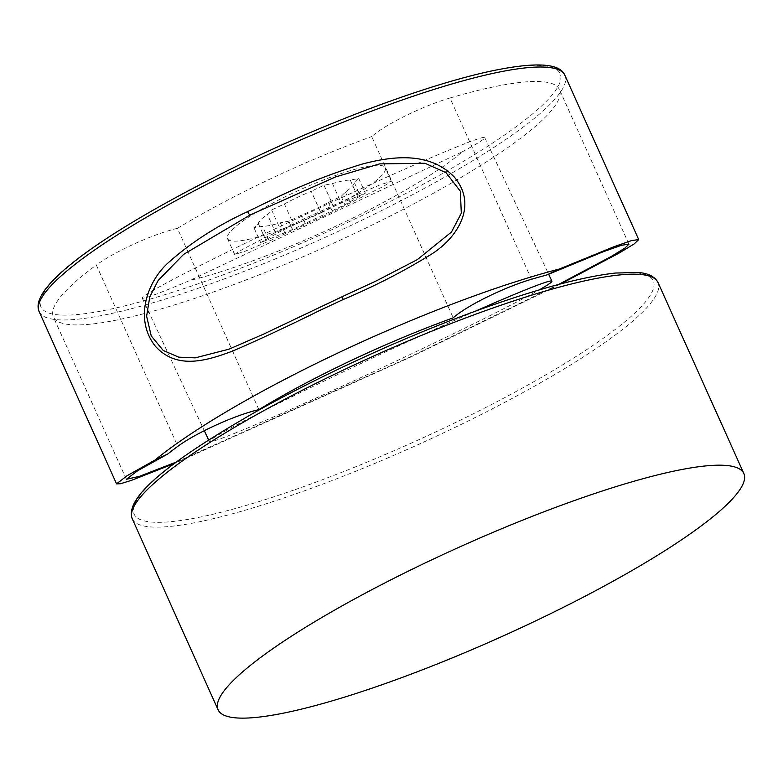 <?xml version="1.0" encoding="UTF-8"?>
<svg xmlns="http://www.w3.org/2000/svg" width="783" height="783" viewBox="0 0 783 783"><rect width="100%" height="100%" fill="white"/><g stroke="black" fill="none" stroke-linecap="round" stroke-linejoin="round"><path stroke-width="0.59" stroke-dasharray="3.92 2.94" d="M462.342 151.765A189.104 6.401 154.9 0 0 484.765 137.681A189.104 6.401 154.9 0 0 292.274 220.728A189.104 6.401 154.9 0 0 142.193 297.971A189.104 6.401 154.9 0 0 189.995 280.422L462.342 151.765C440.545 170.988 390.472 200.585 339.196 224.584C288.32 248.847 227.657 271.544 189.995 280.422M475.027 311.331A189.104 6.401 154.9 0 0 359.417 364.232A189.104 6.401 154.9 0 0 209.335 441.475A189.104 6.401 154.9 0 0 401.826 358.438A189.104 6.401 154.9 0 0 539.105 289.964M263.548 334.145L342.054 296.767M531.461 279.277L449.99 98.002A57.639 9.905 155.8 0 0 410.351 113.476A57.639 9.905 155.8 0 0 371.729 136.565L453.2 317.849M258.899 409.636L177.428 228.352A216.157 37.134 -24.2 0 1 269.655 179.248A216.157 37.134 -24.2 0 1 371.729 136.565M560.912 283.857L410.272 357.273L174.452 463.477M322.782 216.558L383.817 186.197L391.324 181.255L380.303 184.778L354.787 195.613L303.207 219.23L261.033 239.725L242.172 249.581L234.665 254.534L245.686 251.01L271.212 240.175L322.782 216.558M321.089 212.78A86.463 14.848 155.8 0 0 385.256 167.758A86.463 14.848 155.8 0 0 291.697 193.626A86.463 14.848 155.8 0 0 227.53 238.649A86.463 14.848 155.8 0 0 321.089 212.78M449.99 98.002A277.397 47.646 -24.2 0 1 559.414 89.487A277.397 47.646 -24.2 0 1 325.924 246.665A277.397 47.646 -24.2 0 1 53.371 316.909A277.397 47.646 -24.2 0 1 96.319 265.065L177.79 446.349M558.543 284.483L409.049 357.44L176.459 461.98M177.428 228.352A57.639 9.905 155.8 0 0 96.319 265.065M320.697 212.34L333.46 206.311L365.348 193.166L344.882 204.745L292.529 229.478L260.641 242.622L281.107 231.044L320.697 212.34L311.233 191.277A52.598 9.034 155.8 0 0 297.452 197.375A52.598 9.034 155.8 0 0 284.405 203.952L271.642 209.981L267.355 214.356A52.598 9.034 155.8 0 0 258.331 223.556L254.044 227.931L262.511 226.277A52.598 9.034 155.8 0 0 280.324 222.803L288.79 221.158L301.553 215.129A52.598 9.034 155.8 0 0 328.38 202.454L341.143 196.425L345.43 192.05A52.598 9.034 155.8 0 0 354.454 182.85L358.741 178.475L350.275 180.119A52.598 9.034 155.8 0 0 332.462 183.594L323.996 185.248L311.233 191.277M276.125 233.863L267.355 214.356M271.642 209.981L281.107 231.044M284.405 203.952L293.87 225.015M323.996 185.248L333.46 206.311M332.462 183.594L341.231 203.11M357.577 196.367L350.275 180.119M358.741 178.475L365.348 193.166M354.454 182.85L360.356 195.985M341.143 196.425L344.882 204.745M328.38 202.454L332.119 210.774M349.874 201.926L345.43 192.05M305.292 223.449L301.553 215.129M288.79 221.158L292.529 229.478M280.324 222.803L284.758 232.678M254.044 227.931L260.641 242.622M258.331 223.556L265.633 239.804M268.412 239.422L262.511 226.277M132.258 518.806A288.203 49.505 155.8 0 0 294.447 494.337A288.203 49.505 155.8 0 0 658.014 282.526M294.251 489.933A284.601 48.889 -24.2 0 1 153.047 481.359A284.601 48.889 -24.2 0 1 493.114 304.93A284.601 48.889 -24.2 0 1 634.318 313.503A284.601 48.889 -24.2 0 1 294.251 489.933M252.195 158.714A284.601 48.889 -24.2 0 1 556.4 69.403A284.601 48.889 -24.2 0 1 348.944 221.785A284.601 48.889 -24.2 0 1 44.739 311.105A284.601 48.889 -24.2 0 1 252.195 158.714M39.15 311.634A288.203 49.505 155.8 0 0 351.019 225.426A288.203 49.505 155.8 0 0 564.905 75.344M484.765 137.681L548.629 274.187M391.324 181.255L385.256 167.758M234.665 254.534L227.53 238.649M628.935 244.179L559.414 89.487M126.347 479.284L53.371 316.909M263.783 334.038L374.861 281.567M142.193 297.971L204.285 430.689M208.63 439.968L209.335 441.475"/><path stroke-width="1.17" d="M581.661 497.988A288.203 49.505 155.8 0 0 218.095 709.799A288.203 49.505 155.8 0 0 380.284 685.331A288.203 49.505 155.8 0 0 743.85 473.519A288.203 49.505 155.8 0 0 581.661 497.988M539.105 289.964A189.104 6.401 154.9 0 0 551.907 281.185A189.104 6.401 154.9 0 0 475.027 311.331M376.124 280.97L342.044 296.757L376.124 280.97L417.29 259.653L451.448 232.052L461.314 213.25L460.326 191.199L446.036 172.691L424.973 163.285L379.667 163.882L335.388 176.987L249.983 215.061L183.653 254.348L158.156 280.48L149.759 296.953L146.617 316.175L151.236 335.936L163.236 350.471L178.72 357.156L195.231 357.86L229.028 349.169L263.538 334.155L342.044 296.757L343.228 299.498L319.924 310.371C289.808 325.307 260.935 338.785 233.295 350.813C206.34 361.002 176.625 369.968 155.2 346.057C133.237 317.967 148.33 279.727 169.275 261.865C191.522 242.172 217.654 225.416 247.673 211.606L270.546 200.497C300.633 185.62 331.258 173.464 362.402 164.029C392.753 156.023 429.515 151.52 454.228 176.968C479.147 206.389 455.647 239.539 430.503 254.759C403.411 271.456 374.323 286.372 343.228 299.498M176.459 461.98L139.335 476.377L126.347 479.284L137.779 470.661L167.611 454.101A277.397 47.646 155.8 0 1 177.79 446.349A57.639 9.905 -24.2 0 1 258.899 409.636A216.157 37.134 -24.2 0 1 351.127 360.532A216.157 37.134 -24.2 0 1 453.2 317.849A57.639 9.905 -24.2 0 1 491.822 294.751A57.639 9.905 -24.2 0 1 531.461 279.277A277.397 47.646 155.8 0 1 546.877 274.941L603.223 251.744L621.594 245.255L628.935 244.179L624.883 248.113L611.161 256.511L558.543 284.483M546.877 274.941L559.483 268.99L614.087 246.665L631.695 240.547L638.722 239.598L634.22 243.885L619.01 253.124L560.912 283.857M559.483 268.99A288.203 49.505 155.8 0 0 338.873 352.546A288.203 49.505 155.8 0 0 155.014 460.052L167.611 454.101M174.452 463.477L131.554 480.322L120.533 483.737L116.559 483.865L127.081 475.721L155.014 460.052M495.825 306.995A288.203 49.505 155.8 0 0 132.258 518.806C123.822 496.559 174.55 458.28 256.501 411.408C326.403 372.101 417.329 331.17 493.378 304.763C544.704 286.94 585.449 276.36 615.624 273.022L638.722 272.562C648.393 273.277 654.823 276.605 658.014 282.526A288.203 49.505 155.8 0 0 495.825 306.995M39.15 311.634C26.71 283.652 124.566 219.847 252.116 158.695C341.838 116.148 439.214 80.903 498.565 69.56C538.303 61.886 560.413 63.815 564.905 75.344A288.203 49.505 155.8 0 0 253.046 161.552A288.203 49.505 155.8 0 0 39.15 311.634L116.559 483.865M249.983 215.061A3.602 0.695 -116.6 0 1 247.673 211.606M132.258 518.806L218.095 709.799M658.014 282.526L743.85 473.519M548.629 274.187L551.907 281.185M638.722 239.598L564.905 75.344M374.861 281.567L376.163 280.95M204.285 430.689L208.63 439.968"/></g></svg>
